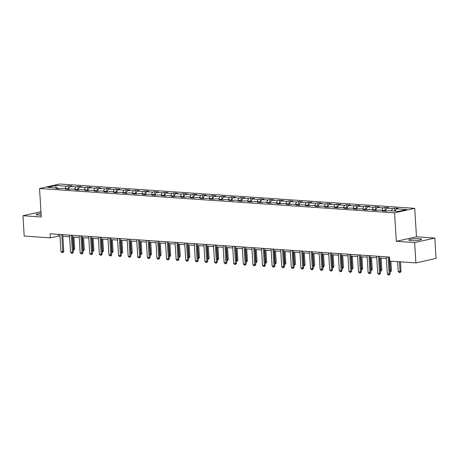 <?xml version="1.0" encoding="UTF-8"?>
<svg xmlns="http://www.w3.org/2000/svg" width="459" height="459" viewBox="0 0 459 459"><rect width="100%" height="100%" fill="white"/><g stroke="black" fill="none" stroke-linecap="round" stroke-linejoin="round"><path stroke-width="0.69" d="M41.063 213.315A6.42 0.929 -3.5 0 0 36.158 214.519A6.42 0.929 -3.5 0 0 38.321 215.076A6.42 0.929 -3.5 0 0 41.172 215.116M410.937 240.619A6.42 0.929 -3.5 0 0 417.845 240.355A6.42 0.929 -3.5 0 0 421.597 239.277A6.42 0.929 -3.5 0 0 419.44 238.72A6.42 0.929 -3.5 0 0 412.532 238.978A6.42 0.929 -3.5 0 0 408.78 240.063A6.42 0.929 -3.5 0 0 410.937 240.619M414.729 208.346L59.71 184.013L39.543 188.523L394.568 212.856L414.729 208.346L416.474 236.81L396.306 241.319L414.643 242.576L434.805 238.066L416.474 236.81M434.805 238.066L436.05 258.4L415.888 262.909L414.643 242.576M58.505 188.666L57.977 188.047L55.987 188.494L59.676 188.747L61.667 188.299L67.576 188.706L65.585 189.148L69.275 189.406L71.265 188.959L77.169 189.366L75.184 189.808L78.873 190.06L80.864 189.619L86.768 190.02L84.783 190.468L88.472 190.72L90.463 190.273L96.367 190.68L94.382 191.122L98.071 191.38L100.062 190.933L105.966 191.34L103.981 191.782L107.67 192.034L109.661 191.592L115.565 191.994L113.58 192.441L117.269 192.694L119.26 192.246L125.164 192.654L123.178 193.096L126.868 193.354L128.859 192.906L134.762 193.314L132.771 193.755L136.466 194.008L138.457 193.566L144.361 193.968L142.37 194.415L146.065 194.668L148.056 194.22L153.96 194.627L151.969 195.069L155.664 195.327L157.649 194.88L163.559 195.287L161.568 195.729L165.263 195.982L167.248 195.54L173.158 195.941L171.167 196.389L174.862 196.641L176.847 196.194L182.757 196.601L180.766 197.043L184.461 197.301L186.446 196.854L192.355 197.261L190.365 197.703L194.059 197.955L196.045 197.513L201.954 197.915L199.963 198.363L203.653 198.615L205.643 198.168L211.553 198.575L209.562 199.022L213.251 199.275L215.242 198.827L221.152 199.235L219.161 199.676L222.85 199.929L224.841 199.487L230.751 199.889L228.76 200.336L232.449 200.589L234.44 200.141L240.344 200.549L238.359 200.996L242.048 201.249L244.039 200.801L249.943 201.208L247.958 201.65L251.647 201.903L253.638 201.461L259.542 201.862L257.556 202.31L261.246 202.562L263.236 202.115L269.14 202.522L267.155 202.97L270.844 203.222L272.835 202.775L278.739 203.182L276.754 203.624L280.443 203.876L282.434 203.435L288.338 203.836L286.353 204.284L290.042 204.536L292.033 204.089L297.937 204.496L295.946 204.944L299.641 205.196L301.632 204.748L307.536 205.156L305.545 205.598L309.24 205.85L311.231 205.408L317.135 205.81L315.144 206.257L318.839 206.51L320.824 206.062L326.733 206.47L324.743 206.917L328.437 207.17L330.423 206.722L336.332 207.129L334.341 207.571L338.036 207.824L340.021 207.382L345.931 207.784L343.94 208.231L347.635 208.484L349.62 208.036L355.53 208.443L353.539 208.891L357.234 209.143L359.219 208.696L365.129 209.103L363.138 209.545L366.827 209.797L368.818 209.356L374.728 209.757L372.737 210.205L376.426 210.457L378.417 210.01L384.326 210.417L382.336 210.865L386.025 211.117L388.016 210.67L398.475 211.387L406.76 209.533L396.301 208.816L398.286 208.375L394.597 208.122L394.78 211.134M57.977 188.047L47.518 187.329L55.797 185.482L66.257 186.193L68.248 185.752L68.46 189.257M394.597 208.122L392.606 208.564L386.702 208.162L388.693 207.715L384.998 207.462L383.007 207.91L377.103 207.502L379.094 207.055L375.399 206.802L373.408 207.25L367.504 206.843L369.495 206.401L365.8 206.148L363.815 206.59L357.905 206.189L359.896 205.741L356.201 205.489L354.216 205.936L348.306 205.529L350.297 205.081L346.602 204.829L344.617 205.276L338.708 204.869L340.698 204.427L337.004 204.175L335.018 204.616L329.109 204.215L331.1 203.767L327.405 203.515L325.42 203.962L319.51 203.555L321.501 203.107L317.812 202.855L315.821 203.303L309.911 202.895L311.902 202.453L308.213 202.201L306.222 202.643L300.312 202.241L302.303 201.794L298.614 201.541L296.623 201.989L290.713 201.581L292.704 201.134L289.015 200.881L287.024 201.329L281.115 200.922L283.105 200.48L279.416 200.227L277.425 200.669L271.521 200.267L273.507 199.82L269.817 199.567L267.827 200.015L261.923 199.608L263.908 199.16L260.219 198.908L258.228 199.355L252.324 198.948L254.309 198.506L250.62 198.254L248.629 198.695L242.725 198.294L244.71 197.846L241.021 197.594L239.03 198.041L233.126 197.634L235.111 197.186L231.422 196.934L229.431 197.381L223.527 196.974L225.518 196.532L221.823 196.28L219.832 196.722L213.928 196.32L215.919 195.873L212.224 195.62L210.233 196.068L204.33 195.66L206.321 195.213L202.626 194.96L200.64 195.408L194.731 195L196.722 194.559L193.027 194.306L191.042 194.748L185.132 194.346L187.123 193.899L183.428 193.646L181.443 194.094L175.533 193.687L177.524 193.239L173.829 192.987L171.844 193.434L165.934 193.027L167.925 192.585L164.23 192.332L162.245 192.774L156.335 192.373L158.326 191.925L154.631 191.673L152.646 192.114L146.737 191.713L148.727 191.265L145.038 191.013L143.047 191.46L137.138 191.053L139.129 190.611L135.439 190.359L133.449 190.801L127.539 190.399L129.53 189.951L125.841 189.699L123.85 190.141L117.94 189.739L119.931 189.292L116.242 189.039L114.251 189.487L108.347 189.079L110.332 188.638L106.643 188.385L104.652 188.827L98.748 188.425L100.733 187.978L97.044 187.725L95.053 188.167L89.149 187.765L91.134 187.318L87.445 187.065L85.454 187.513L79.55 187.106L81.536 186.664L77.846 186.411L75.855 186.853L69.952 186.452L71.937 186.004L68.248 185.752M415.888 262.909L389.737 261.114L389.49 257.051L50.094 233.786L50.341 237.854L58.517 236.024L60.014 236.127M68.104 189.326L67.576 188.706M69.952 186.452L68.414 189.343M75.855 186.853L74.622 189.188M77.703 189.98L77.169 189.366M79.55 187.106L78.013 190.003M85.454 187.513L84.221 189.848M87.302 190.64L86.768 190.02M89.149 187.765L87.612 190.663M95.053 188.167L93.82 190.502M96.901 191.3L96.367 190.68M98.748 188.425L97.21 191.317M104.652 188.827L103.418 191.162M106.499 191.954L105.966 191.34M108.347 189.079L106.809 191.977M114.251 189.487L113.012 191.822M116.098 192.614L115.565 191.994M117.94 189.739L116.408 192.637M123.85 190.141L122.61 192.476M125.697 193.273L125.164 192.654M127.539 190.399L126.007 193.291M133.449 190.801L132.209 193.136M135.296 193.927L134.762 193.314M137.138 191.053L135.606 193.95M143.047 191.46L141.808 193.796M144.895 194.587L144.361 193.968M146.737 191.713L145.205 194.61M152.646 192.114L151.407 194.45M154.494 195.247L153.96 194.627M156.335 192.373L154.803 195.264M162.245 192.774L161.006 195.109M164.093 195.901L163.559 195.287M165.934 193.027L164.402 195.924M171.844 193.434L170.605 195.769M173.686 196.561L173.158 195.941M175.533 193.687L174.001 196.584M181.443 194.094L180.203 196.423M183.284 197.221L182.757 196.601M185.132 194.346L183.6 197.238M191.042 194.748L189.802 197.083M192.883 197.875L192.355 197.261M194.731 195L193.199 197.898M200.64 195.408L199.401 197.743M202.482 198.535L201.954 197.915M204.33 195.66L202.798 198.558M210.233 196.068L209 198.403M212.081 199.195L211.553 198.575M213.928 196.32L212.397 199.212M219.832 196.722L218.599 199.057M221.68 199.849L221.152 199.235M223.527 196.974L221.995 199.872M229.431 197.381L228.198 199.717M231.279 200.508L230.751 199.889M233.126 197.634L231.588 200.531M239.03 198.041L237.796 200.376M240.877 201.168L240.344 200.549M242.725 198.294L241.187 201.185M248.629 198.695L247.395 201.031M250.476 201.822L249.943 201.208M252.324 198.948L250.786 201.845M258.228 199.355L256.994 201.69M260.075 202.482L259.542 201.862M261.923 199.608L260.385 202.505M267.827 200.015L266.593 202.35M269.674 203.142L269.14 202.522M271.521 200.267L269.984 203.159M277.425 200.669L276.192 203.004M279.273 203.796L278.739 203.182M281.115 200.922L279.583 203.819M287.024 201.329L285.785 203.664M288.872 204.456L288.338 203.836M290.713 201.581L289.181 204.479M296.623 201.989L295.384 204.324M298.47 205.116L297.937 204.496M300.312 202.241L298.78 205.133M306.222 202.643L304.983 204.978M308.069 205.77L307.536 205.156M309.911 202.895L308.379 205.793M315.821 203.303L314.581 205.638M317.668 206.43L317.135 205.81M319.51 203.555L317.978 206.452M325.42 203.962L324.18 206.298M327.267 207.089L326.733 206.47M329.109 204.215L327.577 207.107M335.018 204.616L333.779 206.952M336.86 207.743L336.332 207.129M338.708 204.869L337.176 207.766M344.617 205.276L343.378 207.611M346.459 208.403L345.931 207.784M348.306 205.529L346.774 208.426M354.216 205.936L352.977 208.271M356.058 209.063L355.53 208.443M357.905 206.189L356.373 209.08M363.815 206.59L362.576 208.925M365.657 209.717L365.129 209.103M367.504 206.843L365.972 209.74M373.408 207.25L372.174 209.585M375.255 210.377L374.728 209.757M377.103 207.502L375.571 210.4M383.007 207.91L381.773 210.245M384.854 211.037L384.326 210.417M386.702 208.162L385.17 211.054M392.606 208.564L391.372 210.899M396.301 208.816L395.061 211.151M40.96 211.702L22.95 215.73L24.195 236.058L50.341 237.854M22.95 215.73L41.287 216.987L39.543 188.523M396.306 241.319L394.568 212.856M62.854 236.322L69.613 236.787M72.453 236.982L79.206 237.441M82.052 237.636L88.805 238.101M91.651 238.296L98.404 238.76M101.25 238.955L108.003 239.414M110.848 239.609L117.602 240.074M120.447 240.269L127.2 240.734M130.046 240.929L136.799 241.388M139.645 241.583L146.398 242.048M149.244 242.243L155.997 242.708M158.843 242.903L165.596 243.362M168.442 243.557L175.195 244.022M178.04 244.217L184.793 244.681M187.639 244.876L194.392 245.335M197.238 245.531L203.991 245.995M206.831 246.19L213.59 246.655M216.43 246.85L223.189 247.309M226.029 247.504L232.788 247.969M235.628 248.164L242.381 248.629M245.226 248.824L251.98 249.283M254.825 249.478L261.578 249.943M264.424 250.138L271.177 250.603M274.023 250.798L280.776 251.257M283.622 251.452L290.375 251.916M293.221 252.111L299.974 252.576M302.82 252.771L309.573 253.23M312.418 253.425L319.171 253.89M322.017 254.085L328.77 254.55M331.616 254.745L338.369 255.204M341.215 255.399L347.968 255.864M350.814 256.059L357.567 256.524M360.413 256.719L367.166 257.178M370.006 257.373L376.764 257.838M379.604 258.033L386.363 258.497M389.203 258.692L389.588 258.715M55.797 185.482L56.101 187.92M66.257 186.193L65.023 188.529M58.413 234.354L58.517 236.024M384.998 207.462L385.21 210.968M375.399 206.802L375.617 210.314M365.8 206.148L366.018 209.654M356.201 205.489L356.419 208.994M346.602 204.829L346.82 208.34M337.004 204.175L337.222 207.68M327.405 203.515L327.623 207.02M317.812 202.855L318.024 206.366M308.213 202.201L308.425 205.707M298.614 201.541L298.826 205.047M289.015 200.881L289.227 204.393M279.416 200.227L279.629 203.733M269.817 199.567L270.03 203.073M260.219 198.908L260.431 202.419M250.62 198.254L250.832 201.759M241.021 197.594L241.233 201.099M231.422 196.934L231.634 200.445M221.823 196.28L222.036 199.785M212.224 195.62L212.442 199.126M202.626 194.96L202.844 198.472M193.027 194.306L193.245 197.812M183.428 193.646L183.646 197.152M173.829 192.987L174.047 196.498M164.23 192.332L164.448 195.838M154.631 191.673L154.849 195.178M145.038 191.013L145.251 194.524M135.439 190.359L135.652 193.864M125.841 189.699L126.053 193.205M116.242 189.039L116.454 192.55M106.643 188.385L106.855 191.891M97.044 187.725L97.256 191.231M87.445 187.065L87.658 190.577M77.846 186.411L78.059 189.917M388.107 256.954L389.152 274.052L390.133 273.834L389.324 274.952L388.239 274.924L387.304 273.925L386.26 256.828M389.106 257.023L390.133 273.834M387.304 273.925L389.152 274.052L389.163 274.987M397.603 261.653L398.205 271.493L400.047 271.619L399.45 261.779M401.028 271.395L400.064 272.548L400.047 271.619L401.028 271.395L400.449 261.848M400.064 272.548L399.141 272.485L398.205 271.493M378.509 256.294L379.553 273.398L380.534 273.174L379.564 274.333L378.641 274.27L377.705 273.271L376.661 256.168M379.507 256.363L380.534 273.174M377.705 273.271L379.553 273.398L379.564 274.333M368.91 255.64L369.954 272.738L370.935 272.52L369.965 273.673L369.042 273.61L368.107 272.612L367.062 255.514M369.908 255.709L370.935 272.52M368.107 272.612L369.954 272.738L369.965 273.673M389.955 270.925L390.454 270.959L389.852 261.125M391.435 270.741L390.466 271.894L390.454 270.959L391.435 270.741L390.85 261.194M390.466 271.894L390.012 271.86M380.356 270.265L380.855 270.299L380.104 258.067M381.836 270.081L380.867 271.235L380.855 270.299L381.836 270.081L381.102 258.136M380.867 271.235L380.413 271.206M359.311 254.98L360.355 272.078L361.336 271.86L360.533 272.979L359.443 272.95L358.508 271.952L357.463 254.854M360.309 255.049L361.336 271.86M358.508 271.952L360.355 272.078L360.367 273.013M349.712 254.32L350.756 271.424L351.737 271.2L350.768 272.359L349.844 272.296L348.909 271.298L347.865 254.194M350.71 254.389L351.737 271.2M348.909 271.298L350.756 271.424L350.768 272.359M340.113 253.666L341.157 270.764L342.139 270.546L341.169 271.699L340.245 271.636L339.31 270.638L338.266 253.54M341.112 253.735L342.139 270.546M339.31 270.638L341.157 270.764L341.169 271.699M370.757 269.611L371.256 269.645L370.505 257.407M372.238 269.422L371.268 270.575L371.256 269.645L372.238 269.422L371.503 257.476M371.268 270.575L370.815 270.546M361.158 268.951L361.658 268.985L360.906 256.753M362.639 268.767L361.669 269.921L361.658 268.985L362.639 268.767L361.904 256.822M361.669 269.921L361.216 269.886M351.56 268.291L352.059 268.326L351.307 256.093M353.04 268.108L352.07 269.261L352.059 268.326L353.04 268.108L352.305 256.162M352.07 269.261L351.617 269.232M341.961 267.637L342.46 267.672L341.708 255.433M343.441 267.448L342.471 268.601L342.46 267.672L343.441 267.448L342.707 255.502M342.471 268.601L342.018 268.572M332.362 266.977L332.861 267.012L332.109 254.779M333.842 266.794L332.873 267.947L332.861 267.012L333.842 266.794L333.114 254.848M332.873 267.947L332.419 267.913M322.763 266.318L323.262 266.352L322.516 254.12M324.243 266.134L323.274 267.287L323.262 266.352L324.243 266.134L323.515 254.188M323.274 267.287L322.82 267.258M313.164 265.663L313.663 265.698L312.918 253.46M314.644 265.474L313.675 266.627L313.663 265.698L314.644 265.474L313.916 253.529M313.675 266.627L313.222 266.599M303.565 265.004L304.065 265.038L303.319 252.806M305.046 264.82L304.076 265.973L304.065 265.038L305.046 264.82L304.317 252.875M304.076 265.973L303.623 265.939M293.967 264.344L294.466 264.378L293.72 252.146M295.447 264.16L294.477 265.313L294.466 264.378L295.447 264.16L294.718 252.215M294.477 265.313L294.024 265.285M284.368 263.69L284.867 263.724L284.121 251.486M285.848 263.5L284.878 264.654L284.867 263.724L285.848 263.5L285.119 251.555M284.878 264.654L284.425 264.625M274.769 263.03L275.268 263.064L274.522 250.832M276.249 262.846L275.28 264L275.268 263.064L276.249 262.846L275.52 250.901M275.28 264L274.826 263.965M265.176 262.37L265.669 262.405L264.923 250.172M266.65 262.187L265.681 263.34L265.669 262.405L266.65 262.187L265.922 250.241M265.681 263.34L265.233 263.311M255.577 261.716L256.07 261.75L255.324 249.512M257.051 261.527L256.082 262.68L256.07 261.75L257.051 261.527L256.323 249.581M256.082 262.68L255.634 262.651M245.978 261.056L246.472 261.091L245.726 248.858M247.453 260.873L246.483 262.026L246.472 261.091L247.453 260.873L246.724 248.927M246.483 262.026L246.035 261.991M236.379 260.396L236.873 260.431L236.127 248.199M237.854 260.213L236.89 261.366L236.873 260.431L237.854 260.213L237.125 248.267M236.89 261.366L236.437 261.337M226.78 259.742L227.28 259.777L226.528 247.539M228.255 259.553L227.291 260.706L227.28 259.777L228.255 259.553L227.526 247.608M227.291 260.706L226.838 260.678M217.182 259.083L217.681 259.117L216.929 246.885M218.662 258.899L217.692 260.052L217.681 259.117L218.662 258.899L217.927 246.953M217.692 260.052L217.239 260.018M207.583 258.423L208.082 258.457L207.33 246.225M209.063 258.239L208.093 259.392L208.082 258.457L209.063 258.239L208.329 246.294M208.093 259.392L207.64 259.364M197.984 257.769L198.483 257.803L197.731 245.565M199.464 257.579L198.495 258.733L198.483 257.803L199.464 257.579L198.73 245.634M198.495 258.733L198.041 258.704M330.514 253.007L331.559 270.104L332.54 269.886L331.737 271.005L330.646 270.976L329.711 269.978L328.667 252.88M331.513 253.075L332.54 269.886M329.711 269.978L331.559 270.104L331.57 271.039M320.916 252.347L321.96 269.45L322.941 269.226L321.971 270.385L321.048 270.322L320.118 269.324L319.068 252.221M321.914 252.416L322.941 269.226M320.118 269.324L321.96 269.45L321.971 270.385M311.317 251.693L312.361 268.79L313.342 268.572L312.372 269.726L311.454 269.662L310.519 268.664L309.469 251.566M312.315 251.762L313.342 268.572M310.519 268.664L312.361 268.79L312.372 269.726M301.718 251.033L302.762 268.131L303.743 267.913L302.774 269.066L301.856 269.003L300.92 268.004L299.87 250.907M302.716 251.102L303.743 267.913M300.92 268.004L302.762 268.131L302.774 269.066M292.119 250.373L293.163 267.477L294.144 267.253L293.175 268.412L292.257 268.349L291.322 267.35L290.272 250.247M293.117 250.442L294.144 267.253M291.322 267.35L293.163 267.477L293.175 268.412M282.52 249.719L283.564 266.817L284.546 266.599L283.582 267.752L282.658 267.689L281.723 266.69L280.673 249.593M283.519 249.788L284.546 266.599M281.723 266.69L283.564 266.817L283.582 267.752M272.921 249.059L273.971 266.157L274.947 265.939L274.143 267.058L273.059 267.029L272.124 266.031L271.08 248.933M273.92 249.128L274.947 265.939M272.124 266.031L273.971 266.157L273.983 267.092M263.323 248.399L264.373 265.503L265.354 265.279L264.545 266.398L263.46 266.375L262.525 265.377L261.481 248.273M264.321 248.468L265.354 265.279M262.525 265.377L264.373 265.503L264.384 266.438M253.724 247.745L254.774 264.843L255.755 264.625L254.946 265.738L253.861 265.715L252.926 264.717L251.882 247.619M254.722 247.814L255.755 264.625M252.926 264.717L254.774 264.843L254.785 265.778M244.125 247.085L245.175 264.183L246.156 263.965L245.347 265.084L244.263 265.055L243.327 264.057L242.283 246.959M245.123 247.154L246.156 263.965M243.327 264.057L245.175 264.183L245.186 265.118M234.526 246.426L235.576 263.529L236.557 263.305L235.587 264.464L234.664 264.395L233.729 263.403L232.684 246.299M235.53 246.494L236.557 263.305M233.729 263.403L235.576 263.529L235.587 264.464M224.933 245.772L225.977 262.869L226.958 262.651L225.989 263.805L225.065 263.741L224.13 262.743L223.085 245.645M225.931 245.84L226.958 262.651M224.13 262.743L225.977 262.869L225.989 263.805M215.334 245.112L216.378 262.209L217.359 261.991L216.39 263.145L215.466 263.082L214.531 262.083L213.487 244.986M216.332 245.181L217.359 261.991M214.531 262.083L216.378 262.209L216.39 263.145M205.735 244.452L206.779 261.555L207.761 261.332L206.791 262.491L205.867 262.422L204.932 261.429L203.888 244.326M206.734 244.521L207.761 261.332M204.932 261.429L206.779 261.555L206.791 262.491M196.136 243.798L197.181 260.896L198.162 260.678L197.192 261.831L196.268 261.768L195.333 260.769L194.289 243.672M197.135 243.867L198.162 260.678M195.333 260.769L197.181 260.896L197.192 261.831M186.538 243.138L187.582 260.236L188.563 260.018L187.593 261.171L186.67 261.108L185.734 260.11L184.69 243.012M187.536 243.207L188.563 260.018M185.734 260.11L187.582 260.236L187.593 261.171M176.939 242.478L177.983 259.582L178.964 259.358L177.994 260.517L177.071 260.448L176.136 259.455L175.091 242.352M177.937 242.547L178.964 259.358M176.136 259.455L177.983 259.582L177.994 260.517M167.34 241.824L168.384 258.922L169.365 258.704L168.396 259.857L167.472 259.794L166.537 258.796L165.492 241.698M168.338 241.893L169.365 258.704M166.537 258.796L168.384 258.922L168.396 259.857M157.741 241.164L158.785 258.262L159.766 258.044L158.797 259.197L157.873 259.134L156.938 258.136L155.894 241.038M158.739 241.233L159.766 258.044M156.938 258.136L158.785 258.262L158.797 259.197M148.142 240.505L149.186 257.608L150.168 257.384L149.198 258.543L148.274 258.474L147.345 257.482L146.295 240.378M149.141 240.573L150.168 257.384M147.345 257.482L149.186 257.608L149.198 258.543M138.543 239.85L139.588 256.948L140.569 256.73L139.599 257.883L138.681 257.82L137.746 256.822L136.696 239.724M139.542 239.919L140.569 256.73M137.746 256.822L139.588 256.948L139.599 257.883M128.945 239.191L129.989 256.288L130.97 256.07L130 257.224L129.082 257.16L128.147 256.162L127.097 239.064M129.943 239.259L130.97 256.07M128.147 256.162L129.989 256.288L130 257.224M119.346 238.531L120.39 255.634L121.371 255.411L120.407 256.57L119.483 256.501L118.548 255.508L117.498 238.405M120.344 238.6L121.371 255.411M118.548 255.508L120.39 255.634L120.407 256.57M109.747 237.877L110.797 254.974L111.772 254.756L110.969 255.87L109.885 255.847L108.949 254.848L107.899 237.751M110.745 237.946L111.772 254.756M108.949 254.848L110.797 254.974L110.808 255.91M100.148 237.217L101.198 254.315L102.179 254.097L101.37 255.215L100.286 255.187L99.351 254.188L98.306 237.091M101.146 237.286L102.179 254.097M99.351 254.188L101.198 254.315L101.21 255.25M188.385 257.109L188.884 257.143L188.133 244.911M189.865 256.925L188.896 258.078L188.884 257.143L189.865 256.925L189.131 244.98M188.896 258.078L188.442 258.044M178.786 256.449L179.285 256.483L178.534 244.251M180.267 256.265L179.297 257.419L179.285 256.483L180.267 256.265L179.532 244.32M179.297 257.419L178.844 257.39M169.187 255.795L169.687 255.829L168.935 243.591M170.668 255.606L169.698 256.759L169.687 255.829L170.668 255.606L169.933 243.66M169.698 256.759L169.245 256.73M159.589 255.135L160.088 255.17L159.342 242.937M161.069 254.952L160.099 256.105L160.088 255.17L161.069 254.952L160.34 243.006M160.099 256.105L159.646 256.07M149.99 254.475L150.489 254.51L149.743 242.277M151.47 254.292L150.5 255.445L150.489 254.51L151.47 254.292L150.741 242.346M150.5 255.445L150.047 255.416M140.391 253.821L140.89 253.856L140.144 241.618M141.871 253.632L140.902 254.785L140.89 253.856L141.871 253.632L141.142 241.686M140.902 254.785L140.448 254.756M130.792 253.161L131.291 253.196L130.545 240.964M132.272 252.978L131.303 254.131L131.291 253.196L132.272 252.978L131.544 241.032M131.303 254.131L130.849 254.097M121.193 252.502L121.692 252.536L120.947 240.304M122.673 252.318L121.704 253.471L121.692 252.536L122.673 252.318L121.945 240.373M121.704 253.471L121.251 253.443M111.594 251.848L112.094 251.882L111.348 239.644M113.075 251.658L112.105 252.811L112.094 251.882L113.075 251.658L112.346 239.713M112.105 252.811L111.652 252.783M90.549 236.557L91.599 253.661L92.58 253.437L91.771 254.556L90.687 254.527L89.752 253.534L88.707 236.431M91.548 236.626L92.58 253.437M89.752 253.534L91.599 253.661L91.611 254.59M102.001 251.188L102.495 251.222L101.749 238.99M103.476 251.004L102.506 252.157L102.495 251.222L103.476 251.004L102.747 239.059M102.506 252.157L102.059 252.123M80.95 235.903L82 253.001L82.981 252.783L82.172 253.896L81.088 253.873L80.153 252.875L79.109 235.777M81.949 235.972L82.981 252.783M80.153 252.875L82 253.001L82.012 253.936M92.402 250.528L92.896 250.562L92.15 238.33M93.877 250.344L92.907 251.498L92.896 250.562L93.877 250.344L93.148 238.399M92.907 251.498L92.46 251.469M71.352 235.243L72.402 252.341L73.383 252.123L72.574 253.242L71.489 253.213L70.554 252.215L69.51 235.117M72.35 235.312L73.383 252.123M70.554 252.215L72.402 252.341L72.413 253.276M82.804 249.874L83.297 249.908L82.551 237.67M84.278 249.685L83.308 250.838L83.297 249.908L84.278 249.685L83.549 237.739M83.308 250.838L82.861 250.809M61.758 234.583L62.803 251.687L63.784 251.463L62.814 252.616L61.89 252.553L60.955 251.561L59.911 234.457M62.757 234.652L63.784 251.463M60.955 251.561L62.803 251.687L62.814 252.616M73.205 249.214L73.698 249.248L72.952 237.016M74.679 249.03L73.715 250.184L73.698 249.248L74.679 249.03L73.951 237.085M73.715 250.184L73.262 250.149"/></g></svg>
